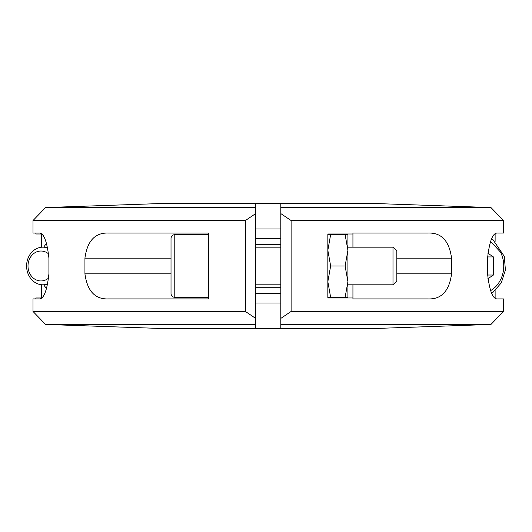 <?xml version="1.0" encoding="UTF-8"?>
<svg xmlns="http://www.w3.org/2000/svg" width="532" height="532" viewBox="0 0 532 532"><rect width="100%" height="100%" fill="white"/><g stroke="black" fill="none" stroke-linecap="round" stroke-linejoin="round"><path stroke-width="0.8" d="M392.995 284.806L396.845 280.956L396.845 251.018L392.995 247.167L347.915 247.167L347.915 250.313L347.915 234.619L345.115 234.619L347.915 250.306L347.915 284.806L392.995 284.806L392.995 247.167M48.764 277.95A14.969 12.968 90 0 1 31.388 276.068A14.969 12.968 90 0 1 31.388 255.905A14.969 12.968 90 0 1 48.764 254.023M47.96 283.875A18.82 16.299 90 0 1 42.899 284.806A18.82 16.299 90 0 1 26.6 265.987A18.82 16.299 90 0 1 42.899 247.167A18.82 16.299 90 0 1 47.96 248.098M487.585 256.929L493.423 256.929L493.43 275.031L487.804 278.788M487.804 253.179L493.423 256.929M487.585 275.031L493.43 275.031M327.838 297.348L347.915 297.348L347.915 281.667L345.115 265.987L347.915 250.306M171.018 284.101L171.018 247.872L171.018 284.101M43.71 247.167A31.368 27.165 90 0 1 46.71 243.264M46.71 288.703A31.368 27.165 90 0 1 43.71 284.806M490.497 290.691A27.604 23.9 90 0 0 500.539 252.181L490.497 241.282M345.115 297.348L347.915 281.667M345.115 265.987L330.645 265.987L327.838 250.306L330.645 234.619L345.115 234.619M330.645 234.619L327.838 234.619M330.645 297.348L327.838 281.667L330.645 265.987M352.935 284.806L352.935 298.918L428.18 298.918C441.44 299.383 449.234 291.017 451.568 273.827L451.568 258.146C449.214 240.93 441.42 232.564 428.18 233.056L352.935 233.056L352.935 247.167M41.263 297.98L35.843 297.98L35.843 298.918M35.843 233.056L35.843 233.994L41.263 233.994M490.95 324.447L280.796 324.447L280.796 328.53L285.963 328.716L368.616 328.716L490.95 324.447L503.485 311.459L503.485 298.918L497.606 298.918C492.845 299.403 489.5 291.044 487.571 273.827L487.571 258.146C489.487 240.956 492.832 232.59 497.606 233.056L503.485 233.056L503.485 220.541L291.11 220.541L291.11 311.459L280.796 318.422L280.796 213.578L291.11 220.541M495.119 234.08L495.119 241.375M495.119 290.598L495.119 297.887M352.935 297.98L327.838 297.98L327.838 233.994L352.935 233.994M280.796 213.578L280.796 207.553L490.95 207.553L368.616 203.284L285.963 203.284L280.796 203.47L280.796 204.501M208.657 298.918L108.315 298.918C95.075 299.403 87.281 291.044 84.934 273.827L84.934 258.146C87.261 240.956 95.055 232.59 108.315 233.056L208.657 233.056L208.657 298.918M45.553 207.553L255.699 207.553L255.699 203.47L250.539 203.284L167.879 203.284L45.553 207.553L33.011 220.541L33.011 233.056L38.889 233.056C43.651 232.564 46.996 240.93 48.924 258.146L48.924 273.827C47.009 291.017 43.664 299.383 38.889 298.918L33.011 298.918L33.011 311.459L245.385 311.459L245.385 220.541L255.699 213.578L255.699 318.422L245.385 311.459M41.376 297.887L41.376 284.72M41.376 247.247L41.376 234.08M255.699 318.422L255.699 324.447L45.553 324.447L167.879 328.716L250.539 328.716L255.699 328.53L255.699 327.499M503.485 311.459L291.11 311.459M280.796 324.447L280.796 318.422M280.796 203.47L280.796 207.553M33.011 220.541L245.385 220.541M255.699 207.553L255.699 213.578M255.699 328.53L255.699 324.447M280.796 302.994L255.699 302.994M285.957 328.716L250.545 328.716M280.796 228.973L255.699 228.973M250.539 203.284L285.95 203.284M174.782 234.619L174.782 297.348C172.494 297.129 171.238 295.872 171.018 293.584L171.018 238.383C171.238 236.102 172.494 234.845 174.782 234.619L208.657 234.619M396.845 258.146L451.568 258.146M396.845 273.827L451.568 273.827M171.018 273.827L84.934 273.827M171.018 258.146L84.934 258.146M255.699 293.318L280.796 293.318M280.796 287.26L255.699 287.26M255.699 244.713L280.796 244.713M280.796 238.655L255.699 238.655M42.899 284.806L47.767 284.806M42.899 247.167L47.767 247.167M280.796 247.167L255.699 247.167M280.796 284.806L255.699 284.806M491.648 238.722L492.865 239.553L504.289 256.344L505.4 269.99L501.284 282.871L492.971 292.341L491.648 293.252M208.657 297.348L174.782 297.348M490.95 207.553L503.485 220.541M45.553 324.447L33.011 311.459"/></g></svg>
